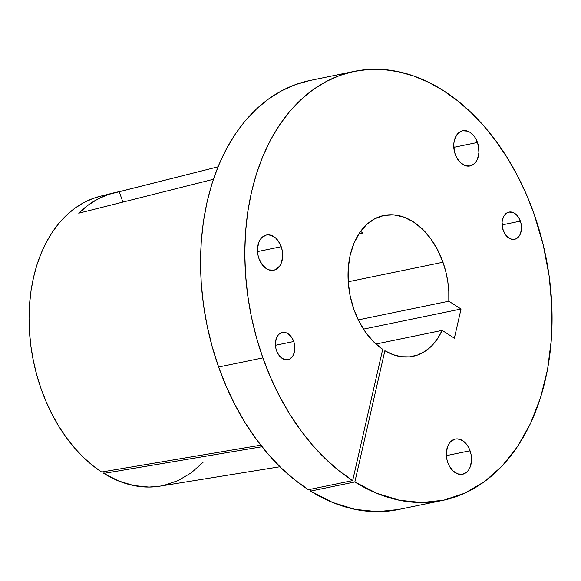 <?xml version="1.0" encoding="UTF-8"?>
<svg xmlns="http://www.w3.org/2000/svg" width="581" height="581" viewBox="0 0 581 581"><rect width="100%" height="100%" fill="white"/><g stroke="black" fill="none" stroke-linecap="round" stroke-linejoin="round"><path stroke-width="0.87" d="M470.058 450.754A17.982 12.339 -101.6 0 1 462.556 474.27A17.982 12.339 -101.6 0 1 447.798 462.578L449.171 465.737L452.977 470.9L457.683 473.893L462.585 474.27L466.928 471.961L468.678 469.898L470.051 467.327L471.481 461.067L471.002 454.139L468.685 447.595L466.935 444.785L462.599 440.623L457.697 438.902L455.272 439.062L450.929 441.364L449.186 443.426L447.806 446.005L446.375 452.258L446.854 459.186L447.798 462.578A17.982 12.339 -101.6 0 1 455.301 439.054A17.982 12.339 -101.6 0 1 470.058 450.754L446.368 455.635L470.058 450.754M477.48 142.461A17.982 12.339 -101.6 0 1 469.978 165.984A17.982 12.339 -101.6 0 1 455.221 154.285L456.593 157.444L460.399 162.607L465.105 165.6L470.007 165.977L474.343 163.668L476.093 161.605L477.473 159.034L478.904 152.774L478.424 145.846L476.108 139.302L474.357 136.491L470.022 132.33L467.596 131.139L462.694 130.769L460.413 131.596L456.601 135.141L454.277 140.689L453.797 143.972L454.277 150.9L455.221 154.285A17.982 12.339 -101.6 0 1 462.716 130.761A17.982 12.339 -101.6 0 1 477.48 142.461L453.79 147.349L477.48 142.461M281.211 246.707A17.982 12.339 -101.6 0 1 273.709 270.23A17.982 12.339 -101.6 0 1 258.952 258.53L262.075 264.5L266.41 268.662L268.836 269.853L273.738 270.223L276.019 269.395L279.824 265.858L281.204 263.28L282.635 257.027L282.155 250.099L279.839 243.548L276.033 238.384L273.753 236.583L268.85 234.862L266.425 235.014L262.082 237.324L260.332 239.387L258.959 241.957L257.528 248.218L258.008 255.146L258.952 258.53A17.982 12.339 -101.6 0 1 266.454 235.014A17.982 12.339 -101.6 0 1 281.211 246.707L257.521 251.595L281.211 246.707M293.739 341.505A13.893 9.528 -101.6 0 1 287.944 359.683A13.893 9.528 -101.6 0 1 276.541 350.641L277.602 353.081L280.536 357.068L284.174 359.385L287.958 359.675L289.73 359.036L292.671 356.298L294.465 352.006L294.836 349.479L294.465 344.119L293.739 341.505L291.328 336.893L287.973 333.683L286.099 332.76L282.315 332.47L278.96 334.257L277.609 335.847L276.541 337.837L275.438 342.674L275.808 348.026L276.541 350.641A13.893 9.528 -101.6 0 1 282.33 332.47A13.893 9.528 -101.6 0 1 293.739 341.505L275.43 345.281L293.739 341.505M520.365 221.129A13.893 9.528 -101.6 0 1 514.577 239.307A13.893 9.528 -101.6 0 1 503.168 230.265L505.579 234.877L508.934 238.094L510.808 239.009L514.592 239.299L516.356 238.66L519.298 235.922L520.365 233.94L521.469 229.103L521.099 223.75L519.305 218.688L516.371 214.701L514.606 213.307L512.732 212.385L508.949 212.094L507.177 212.74L504.235 215.471L502.442 219.763L502.071 222.298L503.168 230.265A13.893 9.528 -101.6 0 1 508.963 212.094A13.893 9.528 -101.6 0 1 520.365 221.129L502.064 224.905L520.365 221.129M160.08 486.137L149.019 487.067L133.855 485.585L118.677 480.995L103.803 473.399L104.217 471.576L103.803 473.399L261.987 446.731L103.803 473.399A148.046 101.573 78.4 0 0 159.877 486.166L279.962 466.746M354.228 71.383L309.971 80.505A219.015 150.268 78.4 0 0 218.623 367.018L262.881 357.896A219.015 150.268 -101.6 0 1 354.228 71.383A219.015 150.268 -101.6 0 1 534.026 213.873A219.015 150.268 -101.6 0 1 442.678 500.394A219.015 150.268 -101.6 0 1 354.838 481.969L310.588 491.098A219.015 150.268 78.4 0 0 398.428 509.515L442.678 500.394M309.68 80.563L295.482 84.615L281.843 90.687L268.901 98.726L256.787 108.662L245.603 120.39L235.472 133.797L226.481 148.758L218.717 165.127L212.261 182.746L207.17 201.447L203.495 221.056L201.273 241.369L200.525 262.198L201.258 283.346L203.459 304.611L207.112 325.774L212.188 346.646L218.623 367.018L226.292 386.518L235.167 405.153L245.167 422.743L256.192 439.134L268.153 454.153L280.921 467.676L294.378 479.565L308.409 489.71L352.66 480.589A219.015 150.268 -101.6 0 1 262.881 357.896L218.623 367.018A219.015 150.268 78.4 0 0 308.409 489.71L352.66 480.589L382.69 349.341A71.913 49.341 -101.6 0 1 353.938 309.528A71.913 49.341 -101.6 0 1 383.932 215.449A71.913 49.341 -101.6 0 1 442.969 262.242L348.215 281.778L442.969 262.242L437.478 249.605L430.492 238.363L422.271 228.95L413.135 221.724L403.432 216.967L393.54 214.854L383.838 215.471L374.694 218.797L366.466 224.694L359.465 232.952L353.967 243.236L350.176 255.168L348.237 268.269L348.23 282.054L350.154 295.99L353.938 309.528L359.247 321.823L365.979 332.804L373.888 342.093L382.69 349.341L352.66 480.589L338.636 470.443L325.171 458.554L312.404 445.031L300.45 430.005L289.418 413.621L279.417 396.031L270.543 377.396L262.881 357.896L256.439 337.525L251.37 316.652L247.717 295.482L245.509 274.225L244.783 253.076L245.531 232.247L247.753 211.927L251.428 192.326L256.511 173.625L262.968 156.006L270.731 139.636L279.722 124.675L289.861 111.261L301.038 99.54L313.159 89.605L326.101 81.565L339.732 75.486L353.938 71.441L368.572 69.459L383.489 69.56L398.551 71.746L413.614 75.988L428.531 82.262L443.158 90.491L457.349 100.6L470.98 112.496L483.908 126.062L496.021 141.168L507.184 157.662L517.308 175.397L526.284 194.192L534.026 213.873L543.155 244.536L549.168 276.091L551.935 307.85L551.405 339.137L547.585 369.284L540.555 397.629L530.468 423.578L517.54 446.564L502.057 466.093L484.336 481.743L464.778 493.182L443.782 500.161L421.821 502.529L399.35 500.234L376.866 493.334L354.838 481.969L384.869 350.721L393.025 354.65L401.333 356.705L409.561 356.843L417.492 355.056L424.9 351.396L431.596 345.956L437.391 338.89L442.134 330.386L454.364 338.171L461.038 309.005L448.801 301.219L448.779 291.444L447.784 281.567L445.83 271.77L442.969 262.242A71.913 49.341 -101.6 0 1 448.801 301.219L358.274 319.884L448.801 301.219L461.038 309.005L363.466 329.122L461.038 309.005L454.364 338.171L442.134 330.386A71.913 49.341 -101.6 0 1 412.975 356.32A71.913 49.341 -101.6 0 1 384.869 350.721L354.838 481.969L310.588 491.098L332.608 502.456L355.093 509.363L377.563 511.65L398.501 509.501M360.779 231.616L360.329 231.71L360.779 231.616A71.913 49.341 78.4 0 1 362.958 233.003L358.876 233.845L362.958 233.003A71.913 49.341 78.4 0 0 360.779 231.616M375.936 344.032L442.134 330.386L375.936 344.032M311.024 489.173L310.588 491.098L311.024 489.173M163.835 485.411L177.982 480.647L191.171 472.883L203.11 462.28M100.186 196.284L92.648 198.629L83.519 202.784L74.855 208.252L66.75 214.977L59.269 222.893L52.493 231.928L46.473 241.994L41.28 252.996L36.952 264.834L33.538 277.391L31.069 290.544L29.573 304.175L29.05 318.156L29.515 332.347L30.967 346.617L33.378 360.83L36.741 374.854L41.019 388.551L46.168 401.791L52.137 414.449L58.877 426.41L66.321 437.558L74.397 447.784L83.025 456.986L92.132 465.09L101.624 472.012L260.775 445.184L101.624 472.012A148.046 101.573 78.4 0 1 29.05 319.652A148.046 101.573 78.4 0 1 100.114 196.298L113.949 192.819A148.656 101.995 -101.6 0 1 119.228 191.708L218.013 166.834L108.269 194.512L97.79 199.065L87.913 205.325L78.755 213.205A148.656 101.995 -101.6 0 1 113.949 192.819M213.387 179.304L78.755 213.205L213.387 179.304M122.903 202.086L119.228 191.708L122.903 202.086"/></g></svg>

